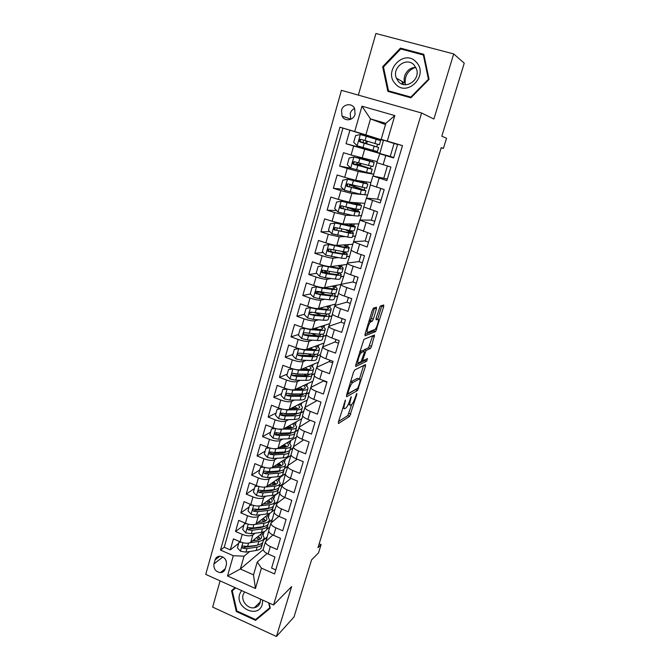 <?xml version="1.0" encoding="UTF-8"?>
<svg xmlns="http://www.w3.org/2000/svg" width="670" height="670" viewBox="0 0 670 670"><rect width="100%" height="100%" fill="white"/><g stroke="black" fill="none" stroke-linecap="round" stroke-linejoin="round"><path stroke-width="1" d="M345.427 400.04L338.384 422.058L338.451 423.549L349.681 416.296L356.817 394.471L356.775 393.432L355.209 397.511C354.062 401.003 352.864 403.34 351.599 404.538L350.569 405.174C349.505 405.534 349.464 403.918 350.46 400.333L351.189 396.682L349.598 400.844C348.434 404.395 347.202 406.782 345.896 408.013L344.824 408.675C343.71 409.06 343.66 407.427 344.665 403.776L345.427 400.04M402.653 84.261L402.519 82.502M341.516 110.29L342.027 116.061C344.598 121.84 353.526 120.608 355.067 114.21L354.665 108.615C352.185 102.611 343.04 103.816 341.516 110.29M354.597 108.481C352.403 109.436 350.938 111.111 350.192 113.506L350.77 119.277M376.398 309.038L376.431 307.22L373.483 308.125L372.286 310.336L365.083 334.045L365.083 335.804L375.635 331.6L383.65 306.76L383.701 304.984L380.208 306.09L376.13 318.108L376.104 319.866L377.813 319.263C379.664 318.384 376.883 328.107 374.89 329.481L367.771 332.303C365.803 333.325 368.601 323.317 370.703 321.843L372.269 321.198L373.349 319.071L376.398 309.038L374.43 308.351L374.58 307.79M220.103 580.873L212.641 607.095L276.442 636.5L294.013 616.969L311.558 559.894L318.518 552.934L321.089 544.618L317.974 547.675L441.237 147.643L443.389 148.439L446.538 138.229L441.806 136.211L464.251 63.181L453.699 53.935L375.904 33.5L358.366 95.107M276.442 636.5L291.634 586.577L273.553 605.002L421.589 113.004L433.892 119.034L453.699 53.935M354.715 369.966L353.5 372.235L346.524 395.225L346.574 396.791L357.596 390.451L365.468 366.197L365.468 364.597L354.715 369.966M355.736 364.874L363.927 339.347L374.522 335.017L371.548 346.331L370.477 348.434L366.105 350.427L363.048 359.036L363.048 360.686L367.462 358.559L366.699 361.18L355.753 366.532L355.736 364.874M368.852 136.144L349.908 130.189L346.055 143.732L365.184 148.815M390.233 156.462L353.668 146.01L351.088 155.005L343.492 152.71L339.673 166.11L351.239 168.279M387.335 178.999L373.207 176.059L373.718 174.267L358.232 171.47L347.236 168.43L344.682 177.332L337.144 174.996L333.367 188.253L343.601 189.417M361.641 194.493L351.851 193.488L340.871 190.615L338.342 199.417L330.854 197.047L327.119 210.162L336.608 210.564M352.68 215.472L345.536 215.271L334.573 212.558L332.077 221.267L324.64 218.856L320.947 231.837L329.816 231.619M345.058 236.585L339.288 236.828L328.342 234.266L325.871 242.892L318.493 240.438L314.833 253.285L323.191 252.54M331.625 251.794L331.206 251.836M338.007 257.623L333.099 258.159C330.905 258.184 327.262 257.38 322.178 255.747L319.732 264.281L312.404 261.794L308.786 274.507L316.709 273.318M325.486 272.003L322.865 272.397M331.29 278.527L326.985 279.273C324.766 279.407 321.131 278.653 316.081 277.012L313.652 285.453L306.383 282.933L302.798 295.503L310.361 293.937M319.498 292.036L316.382 292.681M324.808 299.255L320.93 300.16C318.685 300.403 315.059 299.699 310.043 298.05L307.647 306.399L300.42 303.845L296.877 316.29L304.381 314.314M311.826 312.346L310.411 312.722M318.484 319.799L314.934 320.838C312.681 321.181 309.054 320.528 304.063 318.861L301.693 327.128L294.524 324.548L291.014 336.859L298.602 334.456M312.295 340.159L309.004 341.298C306.726 341.75 303.108 341.139 298.15 339.464L295.805 347.646L288.686 345.033L285.211 357.219L292.891 354.397M306.215 360.318L303.133 361.557C300.838 362.11 297.229 361.54 292.304 359.857L289.976 367.956L282.908 365.309L279.465 377.369L287.229 374.136M300.235 380.292L297.321 381.599C295.009 382.26 291.4 381.741 286.509 380.041L284.206 388.056L277.187 385.376L273.779 397.318L281.626 393.684M294.339 400.065L291.567 401.447C289.239 402.201 285.638 401.724 280.78 400.024L278.502 407.955L271.526 405.241L268.151 417.067L276.074 413.038M288.527 419.654L285.872 421.095C283.527 421.941 279.934 421.514 275.102 419.797L272.849 427.653L265.915 424.914L262.581 436.614L270.579 432.2M282.79 439.043L280.236 440.55C277.874 441.488 274.29 441.094 269.482 439.369L267.255 447.15L260.37 444.378L257.071 455.969L265.136 451.17M277.112 458.246L274.658 459.804C272.271 460.834 268.695 460.491 263.921 458.757L261.71 466.454L254.876 463.657L251.602 475.131L259.751 469.963M271.509 477.266L269.131 478.866C266.735 479.996 263.159 479.687 258.411 477.944L256.225 485.566L249.441 482.743L246.2 494.1L254.416 488.572M265.973 496.102L263.662 497.751C261.241 498.957 257.682 498.689 252.959 496.939L250.798 504.485L244.047 501.637L240.848 512.885L249.131 506.997M260.496 514.753L258.243 516.444C255.814 517.743 252.255 517.508 247.565 515.749L245.421 523.228L238.721 520.347L235.547 531.486L242.222 534.375C246.878 536.142 250.429 536.335 252.875 534.953L255.069 533.219M243.897 525.246L235.547 531.486M275.764 569.91L271.618 568.085L274.926 556.963L268.117 553.998C264.834 552.457 263.218 550.841 263.276 549.132L263.402 548.713M272.899 535.003L265.446 541.745C265.395 543.42 267.02 545.028 270.32 546.561L277.146 549.517L280.479 538.278L273.636 535.338C270.32 533.814 268.678 532.24 268.72 530.598L268.838 530.188M278.821 516.327L270.915 523.128C270.881 524.744 272.531 526.31 275.856 527.826L282.723 530.757L286.098 519.409L279.197 516.495C275.864 514.987 274.197 513.446 274.214 511.88L274.332 511.486M276.434 504.334C276.425 505.883 278.092 507.408 281.442 508.907L288.36 511.805L291.768 500.348L284.817 497.458L277.045 503.354L274.214 511.88M290.998 478.439L282.003 485.356C282.02 486.83 283.712 488.313 287.087 489.795L294.046 492.668L297.488 481.094L290.504 478.238C287.112 476.764 285.403 475.306 285.378 473.874L285.479 473.522M284.616 468.246L287.631 466.211C287.673 467.585 289.39 469.025 292.79 470.491L299.8 473.338L303.276 461.647L296.232 458.816C292.824 457.359 291.098 455.952 291.04 454.587L291.14 454.252M303.686 439.847L293.326 446.815C293.385 448.155 295.127 449.545 298.544 450.985L305.604 453.808L309.121 441.999L302.028 439.193C298.594 437.761 296.844 436.396 296.768 435.098L296.86 434.788M310.26 420.299L299.071 427.251C299.155 428.515 300.922 429.864 304.364 431.287L311.475 434.085L315.026 422.15L307.882 419.378C304.423 417.954 302.647 416.639 302.547 415.417L302.631 415.124M317.019 400.585L304.875 407.486C304.984 408.683 306.768 409.981 310.243 411.388L317.404 414.152L320.989 402.092L313.803 399.353C310.31 397.955 308.51 396.682 308.384 395.534L308.468 395.267M323.702 380.853L310.738 387.528C310.872 388.642 312.689 389.898 316.181 391.288L323.392 394.019L327.01 381.833L319.774 379.12C316.265 377.746 314.431 376.523 314.28 375.451L314.356 375.2M329.447 361.457L316.659 367.361C316.818 368.399 318.66 369.597 322.178 370.971L329.439 373.667L333.099 361.356L325.813 358.676C322.27 357.319 320.419 356.147 320.243 355.159L320.31 354.924M335.26 341.876L322.647 346.985C322.831 347.939 324.699 349.095 328.241 350.444L335.553 353.115L339.255 340.67L331.91 338.023C328.35 336.692 326.466 335.561 326.265 334.657L326.332 334.439M341.122 322.094L328.694 326.391C328.903 327.27 330.796 328.375 334.372 329.707L341.734 332.337L345.469 319.766L338.074 317.153C334.481 315.838 332.58 314.766 332.353 313.937L332.404 313.744M347.043 302.111L334.799 305.587C335.042 306.383 336.96 307.438 340.561 308.744L347.973 311.341L351.758 298.644L344.305 296.065C340.687 294.767 338.752 293.753 338.501 292.999L338.551 292.832M340.67 276.903L343.718 276.375L340.98 284.566C341.239 285.278 343.182 286.283 346.817 287.564L354.288 290.127L358.107 277.288L350.603 274.75C346.951 273.477 344.991 272.506 344.715 271.844L344.757 271.702M346.591 256.685L349.598 256.359L347.219 263.327C347.504 263.947 349.48 264.893 353.14 266.158L360.661 268.687L364.522 255.714L356.968 253.201L351.03 250.346M352.579 236.267L355.536 236.141L353.517 241.853L367.11 247.012L371.012 233.897L357.361 228.772M358.618 215.648L361.532 215.723L359.891 220.154L373.625 225.112L377.57 211.854L363.768 206.955M365.1 183.329L347.604 179.225L342.847 180.155L340.955 186.763L344.43 190.246L360.167 194.166L367.596 195.104L366.331 198.228L380.208 202.968L384.195 189.568L370.242 184.912M373.207 176.059L386.866 180.582L390.895 167.031L376.783 162.642L379.764 153.723M351.088 155.005L377.093 161.596M344.682 177.332L355.67 180.305L370.929 182.575M338.342 199.417L349.313 202.231L364.832 203.353M332.077 221.267L343.023 223.922L358.785 223.922M325.871 242.892C330.972 244.508 334.615 245.346 336.801 245.388L352.805 244.282M319.732 264.281C324.799 265.915 328.442 266.702 330.645 266.635L346.884 264.441M313.652 285.453C318.694 287.095 322.329 287.832 324.556 287.656L341.03 284.398M307.647 306.399C312.647 308.058 316.274 308.744 318.526 308.46L335.578 304.071L338.568 293.192M334.799 296.919L337.898 296.199M301.693 327.128C306.667 328.803 310.285 329.439 312.555 329.045L329.841 323.618L332.412 314.146M328.995 316.734L332.127 315.821M295.805 347.646C300.746 349.33 304.364 349.916 306.651 349.43L324.146 342.981L326.324 334.883M323.241 336.357L326.416 335.26M289.976 367.956C294.892 369.647 298.502 370.192 300.805 369.597L318.518 362.152L320.428 355.653M317.547 355.795L320.394 354.656M284.206 388.056C289.088 389.756 292.69 390.258 295.018 389.563L312.94 381.138L314.456 375.979M311.927 375.024L314.791 373.734M278.502 407.955C283.351 409.663 286.944 410.124 289.289 409.328L307.413 399.948L308.543 396.104M306.232 394.136L309.238 392.637M272.849 427.653C277.665 429.369 281.258 429.788 283.611 428.901L301.944 418.574L302.689 416.02M300.537 413.097L303.736 411.355M267.255 447.15C272.045 448.875 275.63 449.252 278 448.272L296.525 437.024L296.902 435.734M294.892 431.907L298.292 429.897M261.71 466.454C266.476 468.188 270.052 468.523 272.439 467.451L291.165 455.257M289.792 450.232L292.899 448.264M256.225 485.566C260.965 487.308 264.533 487.601 266.936 486.445L285.437 473.682M284.549 468.481L287.556 466.454M250.798 504.485C255.505 506.244 259.064 506.495 261.484 505.247L280.161 491.638M279.197 486.663L282.589 484.435M245.421 523.228C250.094 524.987 253.654 525.205 256.091 523.865L270.295 512.977M271.509 512.048L274.934 509.426M273.921 504.661L277.422 502.023L277.028 503.371M268.662 508.614L269.198 508.203M225.204 568.939L226.351 564.902C226.879 560.095 224.81 557.18 220.154 556.167C217.608 556.209 215.916 557.44 215.095 559.885L213.964 563.914C213.479 568.864 215.631 571.77 220.43 572.632C222.825 572.498 224.425 571.267 225.204 568.939M273.553 605.002L205.749 574.391L341.424 90.316L421.589 113.004M349.908 130.189L339.941 127.191L220.514 550.078L233.302 555.723L244.056 556.175L249.709 551.519M339.941 127.191L354.715 131.546L361.976 106.187L394.806 115.575L387.277 141.136L402.486 145.616L274.558 573.939L261.434 568.143L255.438 588.503L227.507 575.966L233.302 555.723M377.578 199.149L366.716 198.153M371.347 220.162L360.293 220.011M365.175 240.957L353.936 241.644M359.07 261.551L347.646 263.042M353.031 281.936L341.424 284.222M297.271 459.226L288.226 465.307L285.378 473.874M262.841 527.097L263.486 526.587M268.695 522.483L272.238 519.694L271.526 522.114M342.914 128.129L224.232 547.239L230.296 549.903L233.436 538.873L240.095 541.779C244.743 543.546 248.294 543.722 250.747 542.306L263.963 531.695M266.618 529.568L269.759 527.047M402.469 145.666L397.67 144.251L393.6 157.952L379.429 153.648M247.565 515.749L240.848 512.885M252.959 496.939L246.2 494.1M258.411 477.944L251.602 475.131M263.921 458.757L257.071 455.969M269.482 439.369L262.581 436.614M275.102 419.797L268.151 417.067M280.78 400.024L273.779 397.318M286.509 380.041L279.465 377.369M292.304 359.857L285.211 357.219M298.15 339.464L291.014 336.859M304.063 318.861L296.877 316.29M310.043 298.05L302.798 295.503M316.081 277.012L308.786 274.507M322.178 255.747L314.833 253.285M328.342 234.266L320.947 231.837M334.573 212.558L327.119 210.162M340.871 190.615L333.367 188.253M347.236 168.43L339.673 166.11M353.668 146.01L346.055 143.732M385.493 124.587L370.485 118.9L365.862 134.879L383.634 140.491L368.885 136.052L368.609 136.982M257.188 545.355L247.599 546.444L243.185 546.033C241.82 546.586 241.753 547.34 242.992 548.294L246.962 548.646L257.154 547.047C260.412 546.486 262.221 545.263 262.573 543.387L262.59 542.633M263.519 540.146L267.087 537.206L266.074 540.682M244.056 556.175L240.346 568.997L253.511 574.852L257.28 561.996L261.434 568.143M263.268 549.576L240.346 568.997L227.507 575.966M267.087 553.504L257.28 561.996M441.187 147.794L443.389 148.439M321.089 544.618L319.171 543.806M393.726 157.517L390.233 156.47L394.077 143.481L381.155 139.385L385.853 123.347L370.485 118.9L361.976 106.187M379.898 153.221L383.441 140.432M373.718 174.267L376.9 162.701M367.596 195.104L370.334 185.029M361.532 215.723L363.852 207.131M355.536 236.141L357.428 228.989M349.598 256.359L351.072 250.614M343.718 276.375L344.79 272.02M335.017 305.277L335.36 304.13M328.92 326.03L329.606 323.694M322.89 346.583L323.92 343.065M316.91 366.917L318.284 362.252M311.006 387.042L312.706 381.255M305.151 406.966L307.178 400.074M299.356 426.69L301.701 418.708M293.619 446.212L296.274 437.175M287.941 465.541L290.906 455.466M282.665 484.192L285.387 474.234M277.422 502.023L279.775 493.355M272.238 519.694L274.214 512.274M267.087 537.206L268.712 531.017M263.276 534.769L264.206 531.603M266.92 537.131L263.603 539.853M238.713 543.328L230.296 549.903M224.232 547.239L220.514 550.078M268.528 516.813L269.466 513.614M272.062 519.619L268.779 522.206M277.246 501.956L273.997 504.393M273.829 498.698L274.742 495.591M279.876 492.601L279.767 492.969C279.775 494.477 281.459 495.968 284.817 497.458L287.087 489.795M282.489 484.117L279.264 486.412M279.189 480.398L280.068 477.383M284.591 461.923L285.445 459.009M292.966 448.037L289.968 449.93M290.043 443.272L290.872 440.458M298.359 429.679L294.834 431.756L295.001 432.736C294.792 434.143 293.066 434.939 289.825 435.123L288.762 438.766C292.003 438.574 293.728 437.77 293.946 436.338L294.834 433.297M295.554 424.437L296.349 421.723M303.795 411.154L300.495 412.954M301.123 405.425L301.885 402.812M309.289 392.453L306.207 393.985M306.743 386.213L307.471 383.709M326.885 382.252L323.644 381.037L323.769 380.619M314.841 373.559L311.935 374.865M312.413 366.825L313.116 364.421M332.663 362.83L329.397 361.632L329.833 360.159M320.436 354.497L317.622 355.619M318.149 347.236L318.82 344.941M338.501 343.216L335.209 342.035L335.963 339.489M326.231 335.193L323.283 336.214M313.166 334.062L312.27 333.735M323.937 327.454L324.573 325.277M344.388 323.409L341.08 322.236L342.161 318.593M331.943 315.754L329.037 316.6M320.771 315.034L317.379 313.677M329.782 307.471L330.385 305.411M350.343 303.401L347.01 302.245L348.417 297.488M337.705 296.132L334.833 296.802M324.791 294.515L323.175 293.686M335.687 287.288L336.256 285.345M356.348 283.192L352.998 282.045L354.748 276.149M343.526 276.316L340.695 276.802M329.029 273.494L324.774 271.241M341.65 266.903L342.186 265.077M362.42 262.774L359.045 261.643L361.138 254.592M349.405 256.3L346.616 256.602M345.804 252.716L346.022 251.97M347.68 246.309L348.174 244.6M368.559 242.155L365.158 241.041L367.604 232.791M355.343 236.083L352.596 236.2M351.867 231.971L352.194 230.874M353.76 225.505L354.229 223.922M374.756 221.318L371.331 220.221L374.128 210.765M361.339 215.665L358.634 215.589M357.998 211.025L358.425 209.559M359.916 204.484L360.334 203.027M381.012 200.271L377.562 199.191L380.736 188.496M367.394 195.045L364.74 194.769M354.262 186.478L354.514 185.607M364.195 189.853L364.731 188.019M366.13 183.245L366.515 181.922M383.86 177.935L387.411 165.976M373.517 174.208L361.071 170.967M360.418 165.256L360.912 163.547M370.451 168.463L371.096 166.244M372.403 161.788L372.755 160.599M397.595 144.511L394.077 143.481M387.277 141.136L381.155 139.385M379.697 153.162L365.133 148.966L365.368 148.187M365.862 134.879L354.715 131.546M366.632 143.816L367.378 141.244M375.267 151.998L375.535 151.093M376.774 146.856L377.537 144.251M378.768 140.047L379.053 139.05M253.511 574.852L255.438 588.503M394.806 115.575L385.853 123.347M225.02 558.805L226.284 561.242M235.07 587.632L231.527 590.655L236.301 611.526L255.555 620.361L270.261 608.201L269.08 602.983M400.459 48.131L382.645 66.732L387.855 91.371L410.903 97.803L429.06 79.37L423.825 54.32L400.459 48.131L402.209 49.371M258.62 617.028L270.152 607.698M234.952 587.732L235.086 588.31M258.788 617.104L255.555 620.361M236.904 610.965L236.301 611.526M383.533 67.26L382.645 66.732M342.63 408.064L344.028 408.373M348.182 404.529L349.815 404.881M338.551 421.514L347.822 415.584L351.683 404.471M359.48 378.927L363.567 365.544M346.608 394.94L356.222 389.086M348.057 392.595L348.09 393.692L357.738 388.223L359.346 383.985C360.343 380.418 360.334 378.759 359.304 379.002L352.579 382.645C351.289 383.868 350.067 386.247 348.911 389.789L348.057 392.595L347.395 392.344M358.09 378.55L359.304 379.002M350.527 382.017L357.411 378.299M363.408 350.996L364.178 349.732L368.575 347.747L372.662 335.771M355.728 364.882L364.765 360.519L365.368 359.572M361.691 352.403L361.457 352.546C359.329 354.011 356.457 364.103 358.509 362.864L361.105 361.607L364.187 352.948L364.187 351.273L361.691 352.403L359.731 351.691L362.252 350.578L364.187 351.273M371.004 321.667L369.053 320.98L370.301 320.503L371.381 318.384L374.43 308.351M377.721 319.23L381.875 305.545M364.999 334.355L373.634 330.98L374.471 329.707M241.183 542.206L238.997 542.34L237.423 547.842L240.522 551.259L245.957 552.114L256.149 550.48C259.407 549.911 261.216 548.68 261.576 546.787L262.347 544.141M254.91 540.472L253.829 539.827M249.977 542.75L258.796 541.419C262.054 540.874 263.854 539.677 264.198 537.826L261.987 533.287M252.607 540.816L257.163 540.129C259.876 539.685 261.384 538.688 261.668 537.139L260.697 534.325M260.362 538.789L257.707 536.72M263.98 538.571L263.201 541.234C262.849 543.102 261.049 544.316 257.791 544.869L258.796 541.419M256.627 537.591L258.963 539.71M258.57 544.727L255.53 545.749L244.198 547.331L242.992 548.294M260.446 538.973L258.285 536.26M238.997 542.34L239.852 541.67M241.518 590.546L239.676 594.131C234.944 608.167 258.469 618.98 262.263 604.365L262.715 600.111M244.584 591.92L243.126 594.7C240.966 601.074 247.934 609.172 254.366 607.724C257.297 607.104 259.24 605.337 260.203 602.431L260.538 599.131M268.678 602.799L269.801 607.774L255.563 619.557L236.912 610.998L232.281 590.781L235.589 587.866M232.281 590.781L235.664 587.9M395.367 83.817C407 97.837 429.21 75.308 416.338 62.218C404.404 48.248 382.637 71.003 395.367 83.817M398.399 81.514C405.467 90.174 420.593 79.906 416.497 69.069L414.244 65.191C406.874 56.33 391.682 67.419 396.33 78.114L398.399 81.514M402.352 84.16L402.201 81.514M411.02 97.686L390.828 92.041L388.525 90.86L383.475 67L400.735 48.977L423.356 54.982L428.423 79.236L410.844 97.091L388.525 90.86M424.077 55.526L423.356 54.982M428.884 79.537L428.423 79.236M411.338 97.359L410.844 97.091M405.224 83.817C404.621 75.576 408.13 70.074 415.735 67.302M415.877 67.578C408.399 66.782 401.933 76.003 404.923 83.097L405.71 84.738M246.728 523.731L244.29 523.89L242.699 529.442L245.815 532.868L251.267 533.764L261.459 532.315C264.709 531.804 266.501 530.64 266.844 528.823L267.632 526.109M259.491 522.29L258.704 521.863M255.144 524.359L264.131 523.161C267.38 522.684 269.173 521.553 269.491 519.769L267.204 515.356M257.866 522.508L262.481 521.905C265.186 521.503 266.677 520.565 266.953 519.082L265.923 516.336M269.281 520.49L268.486 523.211C268.151 525.004 266.367 526.151 263.109 526.645L252.925 528.035L248.578 527.591C247.13 528.102 247.037 528.865 248.302 529.87L252.28 530.255L262.472 528.839C265.722 528.337 267.514 527.19 267.849 525.389L267.849 524.602M265.588 520.933L262.715 518.789M261.643 519.61L264.014 521.595M264.089 526.478L260.823 527.575L249.5 528.957L248.302 529.87M265.647 520.892L263.394 518.27M244.29 523.89L245.27 523.161M252.33 505.063L249.625 505.264L248.017 510.875L251.166 514.3L256.627 515.23L266.811 513.965C270.06 513.513 271.844 512.416 272.154 510.682L272.966 507.902M264.005 503.932L263.586 503.714M260.287 505.783L269.507 504.728C272.757 504.309 274.533 503.245 274.834 501.545L272.456 497.249M263.168 504.024L267.841 503.497C270.546 503.145 272.028 502.266 272.28 500.85L271.191 498.17M249.625 505.264L250.806 504.493M274.633 502.224L273.812 505.021C273.511 506.738 271.735 507.81 268.486 508.245L258.302 509.443L254.022 508.966C252.498 509.435 252.381 510.197 253.67 511.269L257.657 511.687L267.833 510.465C271.082 510.021 272.866 508.94 273.176 507.215L273.159 506.394M270.672 502.751L267.74 500.683M266.694 501.453L269.064 503.296M269.642 508.061L266.174 509.217L254.851 510.398L253.67 511.269M270.889 502.634L268.536 500.113M257.992 486.211L255.027 486.454L253.402 492.115L256.56 495.549L262.045 496.512L272.221 495.44C275.471 495.055 277.238 494.024 277.522 492.366L278.36 489.527M265.261 487.04L274.943 486.11C278.192 485.758 279.951 484.762 280.228 483.137L277.765 478.975M268.511 485.356L273.26 484.904C275.965 484.619 277.43 483.79 277.665 482.433L276.517 479.837M255.027 486.454L256.551 485.7M280.035 483.79L279.197 486.646C278.921 488.288 277.154 489.293 273.904 489.661L263.737 490.675L259.533 490.164C257.925 490.582 257.774 491.353 259.081 492.475L263.084 492.936L273.251 491.897C276.501 491.529 278.268 490.515 278.553 488.866L278.511 488.003M275.764 484.368L272.791 482.4M271.76 483.12L274.114 484.795M275.228 489.477L271.568 490.691L260.262 491.663L259.081 492.475M276.157 484.192L273.703 481.772M263.712 467.166L260.471 467.451L258.829 473.171L262.012 476.613L267.514 477.609L277.682 476.739C280.923 476.412 282.681 475.457 282.941 473.866L283.795 470.968M279.817 471.362L279.457 470.893M269.005 468.079L280.428 467.308C283.67 467.024 285.42 466.102 285.671 464.553L283.117 460.516M273.904 466.496L278.728 466.136C281.425 465.901 282.882 465.139 283.1 463.849L281.886 461.32M260.471 467.451L262.364 466.705M285.495 465.173L284.633 468.104C284.382 469.662 282.623 470.591 279.382 470.901L269.223 471.714L265.094 471.178C263.402 471.538 263.226 472.308 264.558 473.497L268.561 474L278.72 473.162C281.97 472.853 283.72 471.906 283.979 470.332L283.904 469.435M280.839 465.784L277.857 463.933M276.836 464.595L279.13 466.102M280.839 470.717L277.02 471.973L265.722 472.744L264.558 473.497M281.459 465.575L278.904 463.255M269.491 447.92L265.973 448.264L264.315 454.034L267.514 457.484L273.042 458.523L283.192 457.844C286.433 457.585 288.175 456.706 288.418 455.198L289.289 452.225M285.135 452.61L284.557 451.974M273.41 448.724L285.973 448.331C289.214 448.104 290.947 447.258 291.174 445.793L288.519 441.89M279.348 447.459L284.248 447.183C286.953 446.999 288.393 446.295 288.586 445.073L287.304 442.627M265.973 448.264L268.251 447.526M290.998 446.379L290.127 449.369C289.892 450.851 288.159 451.714 284.918 451.949L274.759 452.56L270.714 452.016C268.938 452.309 268.729 453.079 270.077 454.335L274.097 454.871L284.248 454.235C287.489 453.992 289.231 453.121 289.465 451.63L289.348 450.692M285.881 446.991L282.924 445.282M281.919 445.893L284.088 447.192M286.484 451.781L282.531 453.079L272.38 453.707L271.233 453.632L270.236 452.158M286.785 446.756L284.13 444.545M275.32 428.482L271.534 428.875L269.859 434.713L273.075 438.163L278.62 439.235L288.762 438.766M290.47 433.657L289.616 432.845M278 429.093L291.567 429.152C294.8 429.001 296.525 428.231 296.726 426.84L293.963 423.072M284.825 428.222L289.825 428.046C292.522 427.912 293.954 427.276 294.13 426.12L292.765 423.741M271.534 428.875L274.197 428.138M290.855 427.971L287.991 426.438M296.567 427.393L295.663 430.458C295.462 431.857 293.736 432.644 290.504 432.812L280.361 433.222L276.333 432.644C274.549 432.887 274.306 433.666 275.613 434.964L279.683 435.55L289.825 435.123M287.003 426.991L288.979 428.071M292.162 432.661L288.092 434.001L277.95 434.42L276.743 434.319L275.814 432.786M292.128 427.745L289.373 425.651M281.207 408.851L277.146 409.303L275.454 415.199L278.695 418.649L284.248 419.763L294.39 419.495C297.622 419.378 299.331 418.641 299.524 417.301L300.436 414.186M295.813 414.512L294.599 413.516M282.698 409.219L287.087 409.948L297.22 409.789C300.453 409.705 302.153 409.01 302.338 407.703C302.379 406.656 301.425 405.442 299.457 404.069M290.345 408.784L295.462 408.708C298.15 408.641 299.574 408.064 299.724 406.983L298.276 404.68M277.146 409.303L280.219 408.558M302.178 408.223L301.266 411.355C301.081 412.678 299.373 413.382 296.14 413.482L286.006 413.683L281.978 413.063C280.219 413.273 279.951 414.043 281.157 415.375L285.328 416.036L295.462 415.81C298.694 415.702 300.403 414.99 300.587 413.658L300.361 412.628M295.688 408.708L293.033 407.394M292.07 407.896L293.753 408.734M297.857 413.373L293.703 414.722L283.569 414.939L282.271 414.797L281.45 413.239M297.463 408.533L294.624 406.564M287.154 389.01L282.815 389.521L281.107 395.476L284.365 398.935L289.942 400.091L300.068 400.04C303.301 399.982 304.992 399.328 305.16 398.072L306.09 394.89M301.14 395.149L299.457 393.96M287.48 389.094L292.807 390.183L302.932 390.233C306.156 390.216 307.848 389.597 307.999 388.382C308.024 387.386 307.019 386.222 304.992 384.873M295.897 389.153L301.148 389.186C303.837 389.178 305.244 388.659 305.378 387.645L303.828 385.426M282.815 389.521L286.308 388.767M307.857 388.868L306.919 392.067C306.76 393.298 305.068 393.935 301.843 393.96L291.718 393.952L287.673 393.29C285.956 393.466 285.654 394.228 286.768 395.593L291.031 396.33L301.157 396.313C304.381 396.28 306.073 395.635 306.232 394.396L305.922 393.307M300.336 389.178L298.05 388.139M297.095 388.592L298.368 389.17M303.577 393.885C303.25 394.781 301.852 395.233 299.381 395.258L287.857 395.074L286.768 395.593M302.781 389.111L299.875 387.277M293.083 368.944L288.544 369.547L286.819 375.56L290.102 379.019L295.696 380.217L305.805 380.384C309.029 380.401 310.713 379.823 310.847 378.651L311.801 375.393M306.425 375.577L304.113 374.17M292.983 368.986L298.585 370.209L308.694 370.477C311.918 370.535 313.594 369.999 313.719 368.868C313.719 367.93 312.672 366.808 310.57 365.493M301.483 369.312L306.894 369.463C309.582 369.513 310.972 369.07 311.081 368.123L309.431 365.971M288.544 369.547L292.455 368.768M313.585 369.312L312.622 372.587C312.496 373.734 310.821 374.287 307.597 374.245L297.488 374.019L293.435 373.316C291.743 373.458 291.416 374.22 292.438 375.594L296.793 376.423L306.902 376.624C310.126 376.657 311.801 376.096 311.935 374.94L311.508 373.785M304.75 369.404L302.999 368.676M302.061 369.07L302.74 369.346M309.197 374.58L309.305 374.212C309.18 375.166 307.781 375.627 305.11 375.602L293.51 375.133M308.049 369.455L305.11 367.788M299.063 348.676L294.331 349.363L292.589 355.443L295.889 358.902L301.5 360.142L311.6 360.527C314.825 360.619 316.483 360.117 316.6 359.036L317.572 355.703M311.617 355.753L308.476 354.112M298.803 348.769L304.431 350.025L314.523 350.519C317.739 350.653 319.397 350.192 319.49 349.154C319.473 348.274 318.367 347.194 316.19 345.913M307.095 349.263L312.697 349.539C315.377 349.648 316.759 349.271 316.843 348.408L315.067 346.323M294.331 349.363L298.661 348.567M307.857 348.986L308.811 349.346M319.372 349.564L318.392 352.914C318.292 353.969 316.625 354.447 313.409 354.329L299.247 353.132C297.597 353.241 297.237 353.995 298.175 355.393L302.614 356.306L312.706 356.733C315.93 356.834 317.588 356.356 317.697 355.284L317.119 354.053M315.034 354.338L315.051 354.539C314.967 355.427 313.577 355.829 310.897 355.736L299.222 355L298.175 355.393M313.2 349.564L310.31 348.082M305.143 328.2L300.177 328.978L298.418 335.117L301.734 338.576L307.371 339.866L317.454 340.469C320.67 340.636 322.32 340.218 322.404 339.221L323.401 335.821M316.634 335.67L312.362 333.744M304.683 328.342L310.327 329.64L320.402 330.36C323.618 330.57 325.26 330.193 325.327 329.246C325.285 328.426 324.121 327.387 321.834 326.131M312.722 328.995L318.56 329.414C321.24 329.59 322.605 329.28 322.672 328.493L320.746 326.474M300.177 328.978L304.934 328.149M325.218 329.615L324.213 333.04C324.138 334.012 322.496 334.397 319.28 334.213L305.126 332.739C303.502 332.831 303.125 333.576 303.979 334.975L308.493 335.988L318.577 336.633C321.793 336.817 323.434 336.415 323.51 335.435L322.722 334.104M320.746 334.263L320.855 334.682C320.788 335.503 319.414 335.829 316.734 335.678L305.009 334.64M318.133 329.389L315.428 328.141M311.324 307.53L306.081 308.376L304.306 314.582L307.647 318.049L313.3 319.372L323.367 320.21C326.583 320.444 328.208 320.118 328.267 319.213L329.288 315.729M321.357 315.302L315.712 313.024M310.629 307.697L316.282 309.046L326.349 310.001C329.556 310.277 331.181 309.992 331.223 309.138C331.147 308.376 329.916 307.379 327.513 306.148M318.317 308.502L324.489 309.088C327.161 309.322 328.518 309.088 328.551 308.368L326.449 306.416M306.081 308.376L311.257 307.513M331.122 309.465L330.101 312.974C330.05 313.845 328.426 314.146 325.218 313.887L311.064 312.136C309.473 312.203 309.071 312.94 309.841 314.356L314.431 315.453L324.498 316.332C327.705 316.592 329.339 316.274 329.389 315.394L328.292 313.937M326.391 313.962L326.717 314.632C326.675 315.369 325.319 315.629 322.647 315.411L309.841 314.356M322.739 308.92L320.428 307.966M312.053 287.564L317.58 286.659L312.053 287.564L310.252 293.828L313.619 297.296L319.288 298.669L329.347 299.741C332.546 300.059 334.163 299.808 334.188 299.004L335.234 295.445M325.628 294.607L319.305 291.894M317.58 286.659L321.449 287.48M316.625 286.844L322.303 288.234L332.353 289.423C335.553 289.783 337.161 289.582 337.178 288.82C337.069 288.125 335.745 287.162 333.208 285.948M323.25 287.69L330.469 288.552C333.141 288.854 334.481 288.686 334.489 288.05L332.169 286.149M337.094 289.113L336.038 292.698C336.022 293.477 334.414 293.695 331.215 293.351L317.069 291.324C315.503 291.366 315.076 292.095 315.779 293.51L320.436 294.708L330.486 295.83C333.694 296.157 335.302 295.931 335.327 295.135L333.769 293.51M331.91 293.427L332.638 294.373C332.622 295.026 331.281 295.219 328.61 294.942L315.779 293.51M326.809 288.117L325.201 287.522M340.427 267.732L340.494 267.523C340.502 268.075 339.179 268.168 336.516 267.799L323.635 265.647L318.083 266.526L316.265 272.858L319.649 276.333L325.335 277.748L335.385 279.055C338.576 279.457 340.176 279.298 340.176 278.586L341.239 274.943M322.697 265.772L338.425 268.637C341.616 269.072 343.208 268.963 343.191 268.293C343.048 267.657 341.616 266.735 338.886 265.521M340.494 267.523L337.881 265.655M329.246 266.601L329.908 266.853M343.115 268.544L342.043 272.213C342.052 272.891 340.46 273.025 337.27 272.606L323.124 270.295C321.6 270.312 321.148 271.032 321.784 272.447L326.499 273.754L336.533 275.102C339.732 275.521 341.323 275.378 341.323 274.683L339.012 272.799M337.152 272.59L338.626 273.904C338.626 274.482 337.303 274.599 334.632 274.256L323.434 272.673L322.756 272.305L322.588 270.663M346.507 246.954L346.558 246.778C346.591 247.247 345.284 247.272 342.621 246.836L329.749 244.416L324.171 245.279L322.337 251.677L325.746 255.153L341.482 258.168C344.673 258.645 346.248 258.57 346.222 257.958L347.311 254.24M331.968 251.953L330.628 250.965M328.819 244.475L344.556 247.64C347.738 248.151 349.313 248.126 349.263 247.565L344.514 244.852M346.558 246.778L343.534 244.927M332.429 244.734L333.04 245.228M349.204 247.774L348.107 251.518C348.149 252.104 346.574 252.146 343.383 251.644L329.255 249.039C327.747 249.047 327.278 249.759 327.848 251.166L332.622 252.573L342.646 254.173C345.837 254.659 347.412 254.608 347.378 254.014L343.727 251.702M341.817 251.392L344.673 253.235C344.698 253.729 343.383 253.771 340.72 253.361L329.54 251.51L328.811 251.091L328.727 249.441M352.638 225.966L335.93 222.959L330.335 223.797L328.476 230.262L331.91 233.746L347.646 237.054C350.829 237.616 352.387 237.632 352.328 237.121L353.442 233.319M335.017 222.959L350.753 226.418C353.928 227.013 355.485 227.08 355.401 226.619L349.983 223.922M352.68 225.823L349.045 223.922M355.351 226.787L354.237 230.614C354.304 231.1 352.747 231.049 349.564 230.463L335.444 227.557C333.97 227.549 333.484 228.252 333.995 229.668L348.819 233.018C352.001 233.596 353.559 233.629 353.492 233.135C353.216 232.523 351.105 231.485 347.177 230.011M345.251 229.651L350.779 232.348L346.876 232.247L335.712 230.128L334.933 229.651L334.925 227.993M358.844 204.76L341.156 201.226L336.558 202.089L334.682 208.63L338.141 212.114L353.869 215.723L358.5 216.067L359.639 212.181M341.273 201.209L357.01 204.97L361.607 205.456L355.058 202.642M358.869 204.652L354.17 202.583M347.755 207.34L348.877 207.717C355.435 209.836 359.036 211.276 359.681 212.038L355.067 211.645L353.869 215.723M347.395 209.702L347.99 207.658L341.7 205.849C340.243 205.832 339.749 206.528 340.201 207.935L355.067 211.645M361.574 205.581L360.427 209.492L355.812 209.065L345.829 206.93L347.026 202.784M347.99 207.658L356.942 211.243L353.09 210.908L341.943 208.521L341.13 207.985L341.206 206.301M353.685 187.994L354.095 186.587L349.681 184.97L350.996 184.744M353.634 185.389L352.378 185.758L365.921 190.724L361.365 190.037L360.167 194.166M347.604 179.225L367.872 184.066L358.911 180.783M365.125 183.262L358.073 180.666M367.847 184.149L366.674 188.153L348.023 183.915C346.591 183.882 346.08 184.568 346.482 185.975L361.365 190.037M354.095 186.587L363.182 189.92L348.241 186.679L347.395 186.084L347.554 184.384M360.05 166.06L360.267 165.297L355.795 163.807L356.875 163.916L357.52 162.626M360.108 163.329L359.447 164.703L358.5 164.602L372.235 169.183L367.738 168.212L366.524 172.374L371.029 173.296L372.219 169.234M371.431 161.679L353.995 157.006L349.204 157.978L347.286 164.661L350.795 168.145L366.524 172.374M353.995 157.006L374.203 162.458L362.395 158.438M371.44 161.646L357.696 157.207L362.445 158.262M374.195 162.5L372.997 166.587L354.422 161.738C353.006 161.696 352.479 162.383 352.839 163.781L367.738 168.212M360.267 165.297L369.48 168.371L354.614 164.602L353.727 163.957L353.995 162.215M366.473 143.883L361.967 142.425L363.031 142.643L363.684 140.156M366.272 140.918L365.619 143.413L364.681 143.229L378.617 147.417L374.178 146.152L372.947 150.356L377.394 151.571L378.609 147.425M376.188 139.26L374.957 143.489L379.387 144.795L380.602 140.625L360.46 134.544L355.628 135.566L353.693 142.316L357.219 145.809L372.947 150.356M366.507 143.79L375.845 146.596L361.046 142.291L360.142 141.596L360.611 139.737M374.957 143.489L360.879 139.327C359.48 139.276 358.944 139.946 359.262 141.345L374.178 146.152M364.681 149.209L362.093 158.145M358.232 171.47L355.67 180.305M351.851 193.488L349.313 202.231M345.536 215.271L343.023 223.922M339.288 236.828L336.801 245.388M333.099 258.159L330.645 266.635M326.985 279.273L324.556 287.656M320.93 300.16L318.526 308.46M314.934 320.838L312.555 329.045M309.004 341.298L306.651 349.43M303.133 361.557L300.805 369.597M297.321 381.599L295.018 389.563M291.567 401.447L289.289 409.328M285.872 421.095L283.611 428.901M280.236 440.55L278 448.272M274.658 459.804L272.439 467.451M269.131 478.866L266.936 486.445M263.662 497.751L261.484 505.247M258.243 516.444L256.091 523.865M252.875 534.953L250.747 542.306M270.32 546.561L268.117 553.998M385.794 155.616L383.114 164.678M379.12 178.203L376.473 187.173M372.52 200.548L369.899 209.417M365.988 222.658L363.4 231.426M359.53 244.525L356.968 253.201M353.14 266.158L350.603 274.75M346.817 287.564L344.305 296.065M340.561 308.744L338.074 317.153M334.372 329.707L331.91 338.023M328.241 350.444L325.813 358.676M322.178 370.971L319.774 379.12M316.181 391.288L313.803 399.353M310.243 411.388L307.882 419.378M304.364 431.287L302.028 439.193M298.544 450.985L296.232 458.816M292.79 470.491L290.504 478.238M281.442 508.907L279.197 516.495M275.856 527.826L273.636 535.338M242.222 534.375L240.095 541.779M222.85 556.946L213.964 563.914M219.886 556.167L215.095 559.885M344.003 403.524L344.665 403.776M350.661 397.519L351.248 397.737M349.824 400.091L350.46 400.333M356.256 394.253L356.817 394.471M348.961 413.382L350.812 414.094M347.797 415.601L349.656 416.313M344.857 400.903L345.469 401.129M363.617 365.519L365.468 366.197M357.931 387.997L358.71 388.29M355.678 389.789L357.554 390.484M347.102 393.324L347.923 393.633M350.846 381.791L352.78 382.511M348.249 389.538L348.911 389.789M372.587 336.022L374.497 336.7M369.647 345.645L371.548 346.331M368.5 347.797L370.401 348.484M364.262 349.681L366.189 350.377M364.346 352.336L365.016 352.571M362.403 358.81L363.048 359.036M361.909 360.267L362.847 360.611M364.765 360.519L366.658 361.205M371.381 318.384L373.349 319.071M370.192 320.57L372.16 321.257M375.996 318.627L377.813 319.263M381.733 306.098L383.65 306.76M375.326 329.037L376.691 329.523M373.634 330.98L375.543 331.658M242.875 542.725L240.446 551.176M257.154 547.047L256.149 550.48M246.962 548.646L245.957 552.114M248.553 543.144L247.599 546.444M403.315 84.454L402.62 81.757M248.218 524.174L245.739 532.784M262.472 528.839L261.459 532.315M264.131 523.161L263.109 526.645M252.28 530.255L251.267 533.764M253.905 524.652L252.925 528.035M253.612 505.44L251.083 514.217M267.833 510.465L266.811 513.965M269.507 504.728L268.486 508.245M257.657 511.687L256.627 515.23M259.307 505.967L258.302 509.443M259.055 486.512L256.484 495.465M273.251 491.897L272.221 495.44M274.943 486.11L273.904 489.661M263.084 492.936L262.045 496.512M264.767 487.107L263.737 490.675M264.558 467.4L261.928 476.521M278.72 473.162L277.682 476.739M280.428 467.308L279.382 470.901M268.561 474L267.514 477.609M270.27 468.087L269.223 471.714M270.111 448.096L267.439 457.392M284.248 454.235L283.192 457.844M285.973 448.331L284.918 451.949M274.097 454.871L273.042 458.523M275.822 448.9L274.759 452.56M271.233 453.632L270.077 454.335M275.722 428.599L273 438.071M291.567 429.152L290.504 432.812M279.683 435.55L278.62 439.235M281.425 429.52L280.361 433.222M276.802 434.328L275.655 434.981M281.392 408.901L278.611 418.557M295.462 415.81L294.39 419.495M297.22 409.789L296.14 413.482M285.328 416.036L284.248 419.763M287.087 409.948L286.006 413.683M282.422 414.831L281.291 415.425M287.112 389.019L284.289 398.851M301.157 396.313L300.068 400.04M302.932 390.233L301.843 393.96M291.031 396.33L289.942 400.091M292.807 390.183L291.718 393.952M288.108 395.141L286.986 395.668M292.874 369.003L290.018 378.935M306.902 376.624L305.805 380.384M308.694 370.477L307.597 374.245M296.793 376.423L295.696 380.217M298.585 370.209L297.488 374.019M293.845 375.25L292.74 375.719M298.694 348.785L295.805 358.819M312.706 356.733L311.6 360.527M314.523 350.519L313.409 354.329M302.614 356.306L301.5 360.142M304.431 350.025L303.317 353.877M299.641 355.15L298.552 355.561M304.574 328.359L301.651 338.492M318.577 336.633L317.454 340.469M320.402 330.36L319.28 334.213M308.493 335.988L307.371 339.866M310.327 329.64L309.197 333.534M305.503 334.849L304.423 335.201M310.512 307.714L307.564 317.957M317.262 313.635L317.396 313.183M324.498 316.332L323.367 320.21M326.349 310.001L325.218 313.887M314.431 315.453L313.3 319.372M316.282 309.046L315.151 312.974M311.416 314.339L310.352 314.624M316.516 286.861L313.535 297.212M323.057 293.644L323.401 292.463M330.486 295.83L329.347 299.741M332.353 289.423L331.215 293.351M320.436 294.708L319.288 298.669M322.303 288.234L321.156 292.204M317.396 293.611L316.341 293.837M322.58 265.789L319.565 276.249M328.911 273.452L329.472 271.534M336.533 275.102L335.385 279.055M338.425 268.637L337.27 272.606M326.499 273.754L325.335 277.748M328.392 267.204L327.228 271.224M323.434 272.673L322.396 272.824M328.702 244.5L325.662 255.069M335.008 252.439L335.603 250.379M336.909 245.873L337.052 245.371M342.646 254.173L341.482 258.168M344.556 247.64L343.383 251.644M332.622 252.573L331.457 256.61M334.539 245.957L333.367 250.01M329.54 251.51L328.518 251.602M334.899 222.976L331.826 233.654M341.164 231.184L341.8 229.006M343.09 224.55L343.274 223.922M348.819 233.018L347.646 237.054M350.753 226.418L349.564 230.463M338.819 231.167L337.638 235.254M340.754 224.484L339.564 228.587M335.712 230.128L334.699 230.145M341.156 201.226L338.048 212.022M349.338 203.002L349.556 202.248M357.01 204.97L355.812 209.065M345.075 209.534L343.878 213.663M341.943 208.521L340.946 208.47M353.199 185.816L350.644 185.02M347.487 179.25L344.347 190.154M355.653 181.218L355.912 180.339M363.333 183.295L362.127 187.433M351.398 187.675L350.192 191.846M353.375 180.85L352.16 185.037M348.241 186.679L347.261 186.553M359.304 164.745L356.733 163.966M353.877 157.031L350.703 168.061M362.034 159.209L362.194 158.656M369.731 161.395L368.508 165.574M357.788 165.582L356.574 169.795M359.79 158.681L358.567 162.911M354.614 164.602L353.651 164.41M365.468 143.455L362.88 142.685M360.343 134.57L357.135 145.717M364.254 143.246L363.023 147.509M366.272 136.278L365.033 140.549M361.046 142.291L360.1 142.023M350.678 119.109L342.027 116.061M265.446 541.745L263.276 549.132M270.915 523.128L268.72 530.598M282.003 485.356L279.767 492.969M293.326 446.815L291.04 454.587M299.071 427.251L296.768 435.098M304.875 407.486L302.547 415.417M310.738 387.528L308.384 395.534M316.659 367.361L314.28 375.451M322.647 346.985L320.243 355.159M328.694 326.391L326.265 334.657M334.799 305.587L332.353 313.937M340.98 284.566L338.501 292.999M347.219 263.327L344.715 271.844M353.517 241.853L350.988 250.471M359.891 220.154L357.336 228.864M366.331 198.228L363.751 207.03M372.847 176.059L370.234 184.954M225.279 568.663L220.43 572.632M347.822 415.584L349.681 416.296M355.728 389.756L357.596 390.451M350.644 381.925L352.579 382.645M368.575 347.747L370.477 348.434M364.178 349.732L366.105 350.427M364.807 360.485L366.699 361.18M359.673 351.901L361.457 352.546M370.301 320.503L372.269 321.198M368.969 321.24L370.703 321.843M373.726 330.93L375.635 331.6M261.493 537.767L261.668 537.139M260.345 601.886L254.366 607.724M402.938 84.102L402.377 81.614M404.923 83.097L396.33 78.114M266.777 519.677L266.953 519.082M272.112 501.42L272.28 500.85M277.506 482.978L277.665 482.433M282.949 464.36L283.1 463.849M288.443 445.567L288.586 445.073M293.996 426.581L294.13 426.12M276.743 434.319L275.613 434.964M299.599 407.41L299.724 406.983M282.271 414.797L281.157 415.375M293.51 375.141L292.438 375.594M305.009 334.648L303.979 334.975M324.908 270.764L324.741 271.342M322.756 272.305L321.784 272.447M331.047 249.525L330.603 251.057M328.811 251.091L327.848 251.166M337.245 228.051L336.583 230.329M338.66 223.144L338.509 223.663M334.933 229.651L333.995 229.668M343.509 206.36L342.822 208.739M344.958 201.318L344.765 201.997M341.13 207.985L340.201 207.935M353.333 185.774L350.779 184.979M349.681 184.97L349.12 186.913M351.331 179.267L351.088 180.096M364.731 194.786L365.895 190.816M347.395 186.084L346.482 185.975M359.447 164.703L356.875 163.916M355.795 163.807L355.494 164.853M357.696 157.207L357.478 157.961M353.727 163.957L352.839 163.781M365.619 143.413L363.031 142.643M360.142 141.596L359.262 141.345"/></g></svg>
